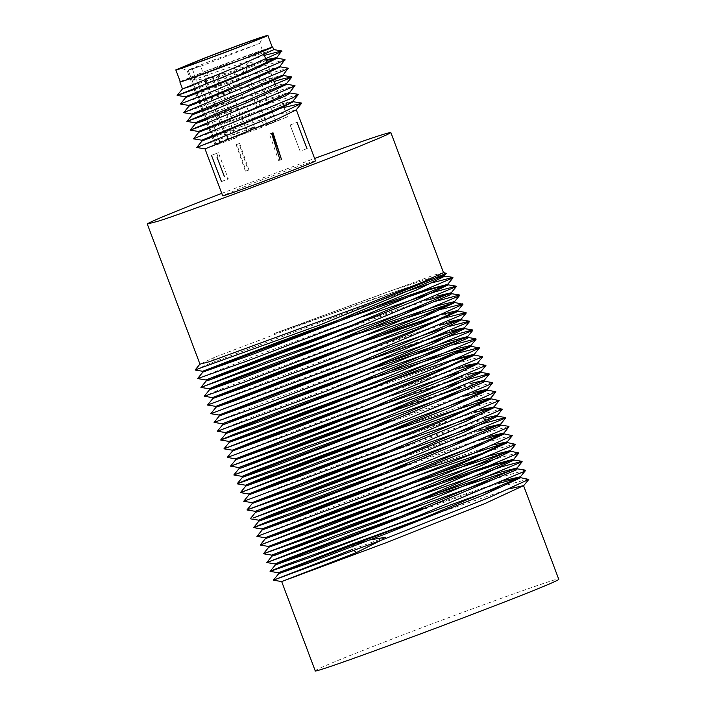 <?xml version="1.0" encoding="UTF-8"?>
<svg xmlns="http://www.w3.org/2000/svg" width="706" height="706" viewBox="0 0 706 706"><rect width="100%" height="100%" fill="white"/><g stroke="black" fill="none" stroke-linecap="round" stroke-linejoin="round"><path stroke-width="0.53" stroke-dasharray="3.53 2.65" d="M219.742 141.88L287.466 116.869L257.884 128.845L214.756 144.201L219.742 141.88L192.094 68.332M188.158 70.07L201.572 65.932L259.834 43.348L209.294 61.537L188.158 70.07L215.798 143.592M292.399 101.611L227.685 122.173L198.801 132.322M195.518 123.603L195.209 122.782L224.137 112.722L289.654 92.168L290.016 93.06L224.42 113.472L205.693 120.082M198.483 131.484L274.352 105.644L292.884 101.187M196.718 147.501L229.785 135.676L230.959 130.884L202.057 140.988L201.757 140.203L272.154 115.969L296.149 109.915M292.981 100.94L293.246 101.655M191.944 114.063L280.008 84.632L286.424 83.511L286.742 84.349L221.172 104.841L192.244 114.893M283.159 74.827L283.468 75.63L277.043 76.742L188.97 106.182L188.678 105.406L261.141 80.678L283.053 75.11M279.92 66.196L280.203 66.938L258.175 72.797L185.713 97.525L185.44 96.793L236.563 79.081L279.805 66.496M276.575 57.883L276.955 58.307L276.32 58.139M266.286 60.522L192.703 85.514M180.215 81.561L204.978 71.421L192.12 80.272L211.112 78.075L266.003 59.754M273.716 49.702L208.146 70.194L272.198 46.993M233.924 138.764L229.785 135.676L253.816 127.451L233.924 138.764L205.014 148.869M230.959 130.884L253.816 127.451M192.12 80.272L264.362 55.386M194.176 89.441L235.645 74.765L284.986 59.533M180.374 104.029L263.32 75.224L288.26 68.182M183.631 112.686L274.166 81.481M203.902 115.325L294.808 85.594M207.167 124L298.091 94.313M193.453 138.835L283.936 107.462M204.978 71.421L208.146 70.194L206.964 74.986L211.112 78.075M180.268 81.693L208.323 70.132C243.173 56.842 264.485 49.164 272.251 47.125M197.274 67.202L188.29 70.397L200.486 65.879L228.135 139.453L196.842 81.075L218.551 138.703M220.025 142.621L228.135 139.453M224.932 140.776L215.939 143.971L188.29 70.397M192.385 69.091L197.292 82.134M248.909 169.978L239.705 143.477L239.034 143.706L248.247 170.217L248.909 169.978L245.344 171.143L236.131 144.633L236.801 144.403L246.006 170.914M290.14 125.006L300.129 151.243L290.14 125.006L296.891 122.394L306.986 148.595L300.129 151.243M280.044 159.971L278.632 160.518L269.445 133.999L271.589 133.399M315.485 160.818C309.307 162.265 287.792 170.014 250.948 184.045L222.628 195.721M217.042 157.367L218.348 152.708L228.338 178.936L224.384 176.518M227.95 138.958L235.195 136.32L226.45 139.611L227.95 138.958L226.45 139.611L205.367 83.555L214.121 80.263L205.367 83.555L205.517 79.91L208.102 77.536M255.272 128.448L263.717 125.315L255.272 128.448M238.831 135.596L247.276 132.463L238.831 135.596M267.353 124.591L275.79 121.458L267.353 124.591M221.737 193.356L314.594 158.453M315.176 670.7C318.927 667.982 343.69 657.78 389.447 640.095C462.13 611.908 566.459 574.357 558.711 579.167M212.762 367.897L202.94 372.044M444.824 276.17L444.127 275.993M440.288 276.69L358.11 304.057L274.59 334.512L214.915 357.13L210.406 363.237L195.174 369.918M446.236 273.037L389.297 291.287L274.228 333.559L443.218 275.261M215.498 376.872L206.267 380.869M448.116 284.933L447.198 284.792M351.103 316.57L313.173 330.276M350.891 315.564L375.927 306.686M218.86 385.679L209.576 389.694M451.434 293.767L450.331 293.643M428.604 299.785L324.107 336.153M354.059 324.451L437.455 295.955M222.302 394.469L212.877 398.484M357.28 334.07L330.743 343.61M356.874 333.338L377.057 326.198M226.149 402.967L216.124 407.168L215.851 406.4M458.035 311.311L437.429 316.438M361.137 342.622L327.143 354.933M360.245 341.951L383.94 333.576M229.221 411.686L219.389 415.86M461.283 319.968L460.586 319.783M441.682 324.875L374.568 347.846L324.239 366.035M364.102 350.503L448.928 321.724M231.956 420.661L222.708 424.685M464.574 328.722L463.657 328.59M367.561 360.36L329.631 374.065M367.349 359.354L451.99 330.496M235.319 429.469L226.026 433.519M467.893 337.556L466.79 337.433M370.368 369.247L340.574 379.952M370.526 368.241L392.095 360.581M238.76 438.258L229.335 442.274M373.739 377.86L347.202 387.4M373.333 377.128L393.516 369.988M242.608 446.757L232.583 450.957L232.309 450.19M474.494 355.1L473.673 354.924M453.887 360.236L343.601 398.722M376.704 385.741L400.399 377.375M245.679 455.476L235.866 459.624M477.741 363.758L477.044 363.581M458.15 368.664L391.027 391.636L340.698 409.824M380.56 394.292L465.386 365.514M248.415 464.451L239.184 468.449M481.033 372.521L460.109 377.922M384.02 404.15L346.09 417.855M383.808 403.144L468.449 374.286M251.786 473.258L242.502 477.274M484.36 381.346L461.521 387.373M386.826 413.036L357.033 423.741M386.985 412.039L470.373 383.543M255.219 482.048L245.794 486.063M465.236 395.96L363.661 431.19M389.791 420.917L473.373 392.465M259.067 490.546L249.041 494.747L248.777 493.979M490.952 398.89L490.14 398.714M394.054 430.201L360.06 442.512M393.163 429.53L477.256 401.043M262.138 499.266L252.324 503.422M494.2 407.547L493.512 407.371M474.608 412.454L407.494 435.425L357.165 453.614M397.019 438.082L481.854 409.303M264.874 508.241L255.634 512.274M497.501 416.311L477.635 421.376L362.549 461.645M400.267 446.933L484.907 418.076M268.245 517.057L258.952 521.099M500.819 425.136L499.716 425.012M477.98 431.163L373.492 467.531M403.444 455.829L486.831 427.333M271.686 525.838L262.253 529.879M481.695 439.75L380.119 474.979M406.25 464.707L489.832 436.255M275.525 534.336L265.509 538.537L265.235 537.769M507.411 442.68L506.599 442.503M410.521 473.991L376.519 486.302M409.621 473.32L493.715 444.833M278.596 543.064L268.783 547.212M510.667 451.337L509.97 451.16M413.769 482.842L373.624 497.403M413.478 481.871L439.256 472.729M281.332 552.039L272.101 556.028M513.959 460.1L513.033 459.959M416.937 491.738L379.016 505.434M416.734 490.723L441.762 481.854M284.703 560.846L275.411 564.888M517.277 468.925L516.174 468.802M419.743 500.616L389.95 511.32M419.902 499.619L441.479 491.95M288.145 569.636L278.72 573.651M498.162 483.539L396.578 518.769M422.709 508.505L506.29 480.045M380.772 540.417L385.776 537.248L352.391 549.418L354.033 550.645M369.979 539.905L363.511 541.476M426.08 517.11L510.173 488.623M528.626 478.986L499.724 487.061M525.317 470.161L495.691 478.597M518.681 452.555L492.347 459.853M515.415 443.889L488.349 451.328M422.338 474.044L335.924 505.628L256.913 536.357M512.168 435.196L483.257 443.271M508.858 426.371L479.224 434.799M502.222 408.756L475.888 416.063M409.012 439.158L319.236 471.996L243.711 501.234M498.957 400.099L471.882 407.538M495.709 391.406L466.798 399.481M492.4 382.573L462.765 391.009M485.763 364.967L459.43 372.265M392.554 395.369L302.777 428.207L227.244 457.444M482.498 356.309L455.423 363.749M459.359 352.806L450.34 355.692M455.317 344.307L446.307 347.22M381.231 369.662L254.769 416.134L217.377 431.163M379.087 360.528L269.057 400.823L214.059 422.338M450.163 326.172L442.962 328.475M376.086 351.579L286.318 384.417L210.785 413.654M447.366 317.285L438.964 319.959M372.962 342.675L286.548 374.259L207.538 404.988M442.9 309.016L433.881 311.893M368.311 334.415L218.507 390.144L204.237 396.198M438.858 300.518L429.848 303.43M362.628 316.738L252.598 357.033L197.601 378.548M433.705 282.382L426.503 284.686M400.893 293.299L361.596 307.084L210.406 363.237M443.492 272.631L433.855 275.137L274.228 333.559M214.915 357.13L199.966 364.164M239.034 143.706L236.131 144.633M218.348 152.708L211.491 155.346M246.288 68.535L254.725 65.402L245.962 68.703L248.697 62.675M217.766 79.54L226.202 76.407L217.448 79.699L220.175 73.68M234.207 72.391L242.643 69.259L233.88 72.559L236.616 66.532M205.684 83.396L207.882 77.625L211.606 77.616L213.636 79.319L235.195 136.32M353.565 544.626L352.391 549.418M287.466 116.869L275.605 85.311M273.963 80.943L267.195 62.931M264.229 55.05L259.834 43.348M214.756 144.201L187.125 70.671L181.054 67.926M259.826 43.366L262.588 37.277M239.705 143.477L236.801 144.403M248.247 170.217L245.344 171.143M290.034 125.041L296.891 122.394M281.544 159.591L278.641 160.518M273.028 132.834L270.124 133.761M221.481 181.583L228.338 178.936M211.385 155.382L218.242 152.743M275.79 121.458L254.725 65.402L252.21 62.763L248.803 62.631L246.12 65.049L245.962 68.703L267.036 124.75M247.276 132.463L226.202 76.407L223.687 73.759L220.281 73.636L217.598 76.054L217.448 79.699L238.513 135.755M263.717 125.315L242.643 69.259L240.128 66.62L236.722 66.488L234.039 68.906L233.88 72.559L254.954 128.607"/><path stroke-width="1.06" d="M289.778 92.936L298.091 94.313L293.361 97.525L193.453 138.826L198.801 132.313L285.709 95.831L290.016 93.06L289.707 92.23M286.495 84.217L295.002 85.655L289.61 92.495L244.523 112.783L198.483 131.484L190.179 130.107L207.167 124M283.936 107.462L301.497 103.403L280.706 113.41L196.709 147.492L202.057 140.979L275.128 110.877L293.29 101.761L292.981 100.94M301.338 102.997L292.399 101.611M298.232 94.683L292.884 101.187L288.675 103.711L247.471 121.52L201.757 140.203L202.057 140.988M205.693 120.082L195.518 123.594L246.129 103.005L286.742 84.349L286.424 83.511L195.218 122.782L186.905 121.406L203.902 115.325M274.166 81.481L284.447 78.384L291.684 77.254L186.905 121.406L192.253 114.893L235.513 97.454L283.468 75.63L283.159 74.827M279.938 66.796L288.26 68.182L283.053 75.11L191.935 114.063L183.631 112.686L188.979 106.174L241.584 84.958L280.203 66.938L279.92 66.196M276.673 58.157L284.986 59.533L279.805 66.496L219.69 92.91L188.678 105.406L180.374 104.029L185.722 97.507L250.18 71.324L276.955 58.307L276.681 57.592L266.003 59.754M276.32 58.139L266.286 60.522M264.362 55.386L281.747 50.929L276.575 57.883L238.328 75.295L185.44 96.793L177.144 95.425L194.176 89.441M272.198 46.993L244.364 58.633L183.507 80.908L180.215 81.561M192.703 85.514L182.483 88.912L235.363 67.414L273.716 49.702L272.684 46.958M196.709 147.492L205.031 148.878L278.093 118.758L296.149 109.915L301.497 103.403M281.923 51.37L237.931 71.112L177.144 95.425M285.153 59.984L216.036 89.944L180.374 104.02M288.401 68.597L183.631 112.686M294.958 85.982L190.17 130.107L195.518 123.594L195.209 122.782M193.453 138.826L201.766 140.212M267.803 35.3L272.251 47.125C277.405 46.499 176.006 84.799 180.268 81.693L175.82 69.876L203.875 58.316C238.734 45.016 260.037 37.347 267.803 35.3C272.966 34.673 171.558 72.974 175.82 69.876M205.914 57.663C238.725 45.166 257.619 38.371 262.588 37.277C263.673 38.168 179.121 69.823 181.054 67.926L205.914 57.663M218.551 138.703L220.025 142.621M296.997 122.359L306.986 148.595M272.348 133.072L281.535 159.591L273.028 132.834L272.348 133.072M271.589 133.399L280.044 159.971M205.014 148.869L222.628 195.721C219.275 198.342 317.894 161.409 315.485 160.818L296.246 109.642M211.491 155.346L221.481 181.583L211.491 155.346M224.384 176.518L217.042 157.367M314.594 158.453C360.748 141.588 386.156 132.931 390.815 132.499C389.738 133.637 381.549 137.308 366.246 143.503C328.961 159.274 175.167 216.601 156.926 221.525L147.289 224.031C148.975 222.161 173.791 211.941 221.737 193.356M510.173 488.623L523.561 485.64L558.711 579.167C565.029 580.729 306.378 677.583 315.176 670.7L281.668 581.55M313.173 330.276L212.762 367.897M375.927 306.686L420.829 291.331L447.675 284.368L349.752 326.154L253.86 362.875L205.923 379.969L197.601 378.548L202.94 372.044L250.895 354.994L349.708 317.118L416.593 289.919L444.824 276.17L444.533 275.402L329.834 323.807L202.631 371.259L277.555 342.392L350.891 315.564M444.127 275.993L440.288 276.69M443.218 275.261L444.533 275.402M324.107 336.153L215.498 376.872M205.923 379.969L206.249 380.896L209.241 380.075L313.755 341.175L414.254 300.941L448.116 284.933L447.789 284.059M447.198 284.792L428.251 290.007L351.103 316.57M205.896 379.952L280.838 351.129L354.059 324.451M330.743 343.61L218.86 385.679M209.214 388.785L209.567 389.721L244.391 377.463L349.029 337.318L450.587 294.667L451.434 293.767L451.081 292.822L312.352 350.741L209.214 388.777L223.67 382.678L284.086 359.778L356.874 333.338M450.331 293.643L428.604 299.785M437.455 295.955L451.081 292.813M327.143 354.933L222.302 394.469M383.94 333.576L439.211 315.026L457.717 310.481L419.338 328.281L319.465 367.87L215.851 406.4L207.546 405.032L212.877 398.484L243.826 387.532L315.732 360.289L416.372 320.4L454.752 302.6L454.399 301.647L453.552 302.547L353.521 344.599L212.532 397.61L287.368 368.514L360.245 341.951M207.546 405.032L317.073 364.437L422.506 322.713L462.959 304.268L454.487 302.45L357.28 334.07M377.057 326.198L439.547 305.16L454.399 301.647M324.239 366.035L226.149 402.967M364.102 350.503L290.695 377.348L215.833 406.391L216.124 407.168L233.483 401.211L343.337 359.716L409.789 333.311L458.035 311.311L457.717 310.481M437.429 316.438L361.137 342.622M329.631 374.065L229.221 411.686M219.089 415.049L219.389 415.86L267.353 398.784L366.167 360.907L433.052 333.717L461.283 319.968L460.992 319.191L346.293 367.605L219.089 415.049L294.014 386.182L367.349 359.354M460.586 319.783L441.682 324.875M448.928 321.724L460.992 319.191M340.574 379.952L231.956 420.661M222.355 423.741L222.708 424.685L225.699 423.865L330.214 384.964L430.713 344.74L464.574 328.722L464.248 327.849L366.211 369.944L270.319 406.665L222.355 423.741L297.297 394.919L370.526 368.241M463.657 328.59L444.709 333.797L367.561 360.36M451.99 330.496L464.248 327.849M347.202 387.4L235.319 429.469M373.333 377.128L300.544 403.567L240.128 426.477L225.673 432.575L226.026 433.519L260.849 421.253L365.487 381.108L467.045 338.456L467.893 337.556L467.54 336.612L328.82 394.53L228.665 431.754L225.699 432.584L217.395 431.216L326.41 391.098L472.782 330.382L472.623 329.958L451.919 335.5L379.087 360.528M466.79 337.433L370.368 369.247M392.095 360.581L447.675 341.678L467.54 336.612M343.601 398.722L238.76 438.258M228.991 441.4L229.326 442.3L260.285 431.322L332.191 404.079L432.831 364.19L471.22 346.39L470.858 345.437L470.011 346.337L369.979 388.388L228.991 441.4L303.836 412.304L376.704 385.741M455.423 363.749L303.006 418.049L224.005 448.822L333.532 408.227L438.964 366.502L479.418 348.058L470.946 346.24L373.739 377.86M393.516 369.988L456.005 348.949L470.858 345.437M340.698 409.824L242.608 446.757M465.386 365.514L477.335 363.299L362.752 411.395L235.566 458.847L227.244 457.444L232.592 450.94L287.977 430.942L359.795 403.514L426.256 377.101L474.494 355.1L474.176 354.271L435.796 372.071L335.924 411.669L232.309 450.19L224.005 448.822M473.673 354.924L453.887 360.236M400.399 377.375L455.67 358.816L474.176 354.271M232.583 450.957L232.292 450.181L261.344 438.461L380.56 394.292M346.09 417.855L245.679 455.476M235.566 458.847L235.857 459.65L283.812 442.574L382.634 404.697L449.519 377.507L477.741 363.758L477.45 362.981M477.044 363.581L458.15 368.664M235.548 458.838L310.472 429.972L383.808 403.144M357.033 423.741L248.415 464.451M386.985 412.039L313.755 438.708L238.813 467.531L239.175 468.484L242.158 467.663L346.681 428.754L447.18 388.529L481.033 372.521L480.707 371.638L382.67 413.734L286.777 450.454L238.84 467.548L230.535 466.172L281.182 448.195L382.537 409.445L485.94 365.443L477.459 363.599M460.109 377.922L384.02 404.15M468.449 374.286L480.707 371.638M363.661 431.19L251.786 473.258M389.791 420.917L317.012 447.357L256.587 470.267L242.132 476.365L242.485 477.309L277.308 465.042L381.955 424.906L483.504 382.246L484.36 381.346L483.998 380.402L345.278 438.32L245.123 475.544L242.167 476.382L233.862 475.006L342.869 434.887L489.24 374.18L489.082 373.748L468.387 379.29L357.218 418.128L230.535 466.172M461.521 387.373L386.826 413.036M470.373 383.543L483.998 380.402M360.06 442.512L255.219 482.048M471.882 407.538L319.465 461.839L240.455 492.567L245.794 486.063L276.743 475.12L348.649 447.869L449.29 407.98L487.678 390.18L487.317 389.227L486.469 390.127L386.447 432.187L245.476 485.207L258.996 479.462L320.295 456.094L393.163 429.53M240.455 492.567L349.991 452.017L455.423 410.292L495.877 391.848L487.405 390.03L465.236 395.96M473.373 392.465L487.317 389.227M357.165 453.614L259.067 490.546M481.854 409.303L493.794 407.088L379.219 455.185L252.024 502.646L243.72 501.269L249.05 494.729L304.436 474.732L376.254 447.304L442.715 420.891L490.952 398.89L490.635 398.06L452.255 415.86L352.382 455.458L248.777 493.979L240.472 492.612M490.14 398.714L394.054 430.201M477.256 401.043L490.635 398.06M249.041 494.747L248.75 493.971L277.802 482.251L397.019 438.082M362.549 461.645L262.138 499.266M479.224 434.799L319.853 491.588L253.445 517.93L359.328 478.686L505.699 417.97L505.54 417.537L484.845 423.079L373.677 461.918L246.976 509.917L252.324 503.422L300.271 486.363L399.093 448.495L465.978 421.297L494.2 407.547L493.909 406.771M493.512 407.371L474.608 412.454M252.024 502.646L326.931 473.761L400.267 446.933M373.492 467.531L264.874 508.241M255.272 511.329L255.634 512.274L258.617 511.453L363.14 472.543L463.639 432.319L497.501 416.311L497.165 415.428L399.137 457.523L303.236 494.253L255.272 511.329L330.214 482.498L403.444 455.829M484.907 418.076L497.165 415.428M380.119 474.979L268.245 517.057M258.59 520.154L258.952 521.099L293.775 508.832L398.413 468.696L499.963 426.036L500.819 425.136L500.457 424.191L361.737 482.119L258.59 520.154L273.045 514.056L333.47 491.147L406.25 464.707M499.716 425.012L477.98 431.163M486.831 427.333L500.457 424.191M376.519 486.302L271.686 525.838M489.832 436.255L503.775 433.025L502.928 433.916L402.905 475.976L261.908 528.979L262.253 529.879L293.202 518.91L365.108 491.658L465.757 451.769L504.137 433.969L503.775 433.016M262.261 529.862L256.931 536.401L366.449 495.806L471.89 454.082L512.335 435.637L503.863 433.819L481.695 439.75M261.908 528.979L336.753 499.883L409.621 473.32M373.624 497.403L275.525 534.336M413.478 481.871L340.071 508.717L265.209 537.76L265.509 538.537L282.859 532.58L392.712 491.094L459.174 464.68L507.411 442.68L507.102 441.85L468.713 459.65L368.841 499.248L265.235 537.769L256.931 536.401M506.599 442.503L410.521 473.991M493.715 444.833L507.102 441.85M379.016 505.434L278.596 543.064M268.465 546.426L268.774 547.238L316.729 530.162L415.552 492.285L482.436 465.086L510.667 451.337L510.376 450.56L395.678 498.974L268.465 546.426L343.39 517.551L416.734 490.723M509.97 451.16L413.769 482.842M439.256 472.729L488.684 456.041L510.376 450.56M389.95 511.32L281.332 552.039M271.739 555.119L272.092 556.063L275.075 555.243L379.599 516.333L480.098 476.109L513.959 460.1L513.624 459.218L415.596 501.313L319.694 538.043L271.739 555.119L346.672 526.288L419.902 499.619M513.033 459.959L494.094 465.166L416.937 491.738M441.762 481.854L486.672 466.49L513.624 459.218M396.578 518.769L284.703 560.846M495.691 478.597L336.312 535.377L266.753 562.532L275.084 563.962L275.411 564.888L310.234 552.621L414.872 512.485L516.43 469.825L517.277 468.925L516.916 467.981L378.195 525.908L275.058 563.944L289.504 557.846L349.929 534.945L422.709 508.505M516.174 468.802L419.743 500.616M441.479 491.95L497.059 473.055L516.916 467.981M363.511 541.476L353.565 544.626L288.145 569.636M499.724 487.061L284.35 565.312L270.071 571.357L278.402 572.787L278.711 573.669L309.66 562.7L381.567 535.448L482.216 495.559L520.596 477.759L520.234 476.806L519.387 477.706L419.364 519.766L278.367 572.769L353.212 543.673L426.08 517.11M352.391 549.418L273.39 580.191L382.917 539.596L488.349 497.871L528.794 479.427L520.322 477.618L498.162 483.539M506.29 480.045L520.243 476.815M523.561 485.64L485.172 503.44L385.3 543.038L281.694 581.567L356.53 552.507L380.772 540.417M385.776 537.248L369.979 539.905M270.098 571.41L308.681 557.828L419.099 515.521L524.682 471.237L525.317 470.161L517.013 468.784M266.78 562.585L375.786 522.475L522.158 461.759L522.008 461.327L501.304 466.869L390.136 505.708L263.453 553.76L314.099 535.775L415.455 497.024L518.857 453.023L510.376 451.178M492.347 459.853L427.43 482.251L337.397 515.151L260.17 545.023L394.548 495.065L515.601 444.374L507.111 442.521M488.349 451.328L422.338 474.044M483.257 443.271L267.892 521.522L253.613 527.567L292.222 514.039L402.641 471.732L508.223 427.448L508.858 426.371L500.554 424.994M246.976 509.917L297.641 491.985L398.996 453.234L502.398 409.233L493.918 407.388M475.888 416.063L409.012 439.158M243.72 501.269L378.089 451.275L499.142 400.584L490.652 398.731M466.798 399.481L251.433 477.724L237.154 483.778L275.764 470.249L386.182 427.942L491.764 383.658L492.4 382.573L484.095 381.205M462.765 391.009L303.395 447.789L233.862 475.006M459.43 372.265L392.554 395.369M227.261 457.479L361.631 407.486L482.683 356.795L474.194 354.941M479.25 347.617L459.359 352.806M450.34 355.692L234.974 433.934L220.696 439.988L259.305 426.45L369.723 384.152L475.306 339.868L475.941 338.783L455.317 344.307M446.307 347.22L381.231 369.662M222.725 424.659L217.395 431.216M219.398 415.834L214.077 422.382L264.724 404.406L366.079 365.655L469.472 321.654L469.305 321.177L450.163 326.172M442.962 328.475L376.086 351.579M219.107 415.057L210.803 413.69L345.163 363.696L466.225 313.005L466.039 312.52L447.366 317.285M438.964 319.959L372.962 342.675M462.792 303.827L442.9 309.016M433.881 311.893L368.311 334.415M209.576 389.694L204.255 396.251L242.846 382.661L353.256 340.363L458.847 296.079L459.482 294.993L438.858 300.518M429.848 303.43L270.477 360.21L200.936 387.426L309.952 347.308L456.323 286.592L456.164 286.168L435.461 291.71L362.628 316.738M197.618 378.592L248.265 360.616L349.62 321.865L453.014 277.864L452.837 277.387L433.705 282.382M426.503 284.686L400.893 293.299M195.174 369.918L319.827 324.954L446.36 273.354L443.377 272.569M147.289 224.031L199.966 364.164L209.603 361.657L369.22 303.236L422.276 282.268L443.492 272.631L390.824 132.499M353.565 544.626L353.388 545.35M354.033 550.645L356.53 552.507M275.605 85.311L273.963 80.943M267.195 62.931L264.229 55.05M198.801 132.322L198.483 131.484M192.253 114.901L191.935 114.063M188.97 106.182L188.678 105.406M185.713 97.525L185.44 96.793M179.827 81.861L182.483 88.912L177.135 95.407M286.336 83.767L291.684 77.254M281.747 50.929L273.434 49.552M291.543 76.883L283.23 75.507M202.931 372.071L202.631 371.259M212.868 398.502L212.532 397.61L204.255 396.251M245.785 486.09L245.45 485.19L237.172 483.831M252.316 503.44L252.007 502.628M273.372 580.147L278.72 573.651M270.071 571.357L275.419 564.853M266.753 562.532L272.101 556.028M522.008 461.327L513.703 459.959M263.435 553.716L268.783 547.212M260.17 545.023L265.509 538.519M253.613 527.567L258.961 521.063M250.295 518.742L255.643 512.238M505.54 417.537L497.236 416.169M237.154 483.778L242.502 477.274M233.836 474.953L239.184 468.449M489.082 373.748L480.777 372.38M230.518 466.128L235.866 459.624M223.996 448.778L229.335 442.274M220.696 439.988L226.044 433.484M475.941 338.783L467.637 337.415M472.623 329.958L464.319 328.59M469.305 321.177L461 319.809M210.785 413.654L216.133 407.15M466.039 312.52L457.735 311.143M459.482 294.993L451.178 293.625M200.919 387.373L206.267 380.869M456.164 286.168L447.86 284.792M452.837 277.387L444.533 276.02M523.455 485.931L528.794 479.427M281.694 581.567L273.39 580.191M520.128 477.097L525.476 470.593M516.818 468.263L522.158 461.759M513.509 459.527L518.857 453.023M271.757 555.128L263.453 553.76M510.253 450.878L515.601 444.374M268.483 546.435L260.179 545.058M506.996 442.141L512.335 435.637M503.669 433.299L509.017 426.803M261.944 528.997L253.639 527.62M500.36 424.465L505.699 417.97M258.625 520.172L250.321 518.795M497.05 415.737L502.398 409.233M255.298 511.338L246.994 509.97M493.794 407.088L499.142 400.584M490.538 398.352L495.877 391.848M487.211 389.509L492.559 383.005M483.901 380.675L489.24 374.18M480.592 371.947L485.94 365.443M477.335 363.299L482.683 356.795M474.07 354.553L479.418 348.058M470.752 345.719L476.1 339.215M229.018 441.418L220.713 440.041M467.434 336.886L472.782 330.382M464.133 328.158L469.472 321.654M222.381 423.759L214.077 422.382M460.877 319.509L466.225 313.005M457.612 310.764L462.959 304.268M454.293 301.93L459.641 295.426M450.975 293.096L456.323 286.592M209.241 388.794L200.936 387.426M447.675 284.368L453.014 277.864M444.418 275.719L446.36 273.346M202.648 371.268L195.191 370.041M200.01 364.04L195.156 369.944"/></g></svg>
